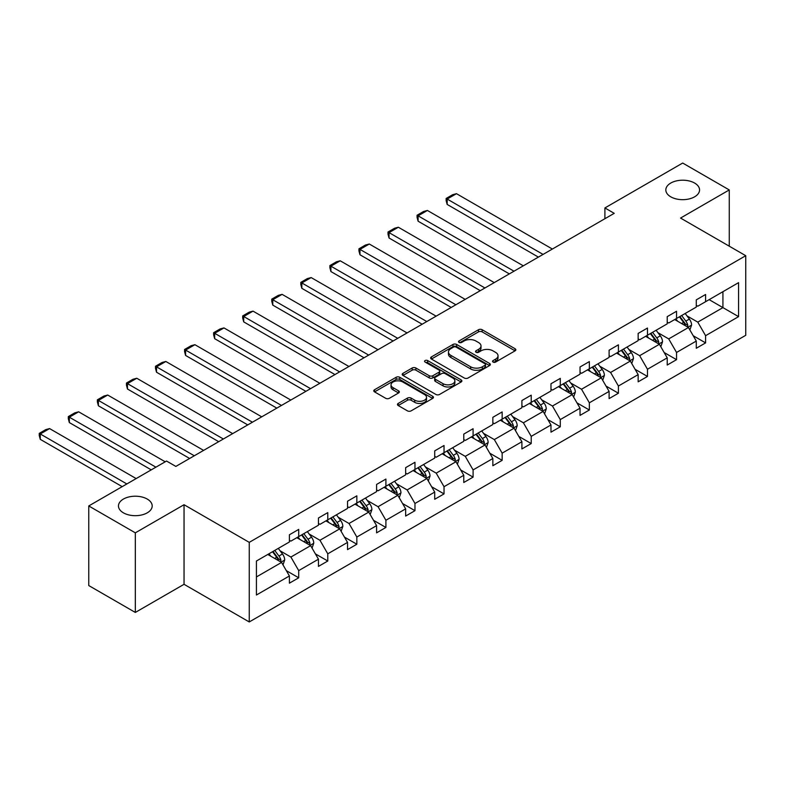 <?xml version="1.0" encoding="UTF-8"?>
<svg xmlns="http://www.w3.org/2000/svg" width="785" height="785" viewBox="0 0 785 785"><rect width="100%" height="100%" fill="white"/><g stroke="black" fill="none" stroke-linecap="round" stroke-linejoin="round"><path stroke-width="1.18" d="M147.246 499.064A16.858 9.734 0 0 0 128.877 496.954A16.858 9.734 0 0 0 118.466 505.952A16.858 9.734 0 0 0 123.402 512.831A16.858 9.734 0 0 0 141.781 514.94A16.858 9.734 0 0 0 152.192 505.952A16.858 9.734 0 0 0 147.246 499.064M694.607 183.052A16.858 9.734 0 0 0 676.238 180.942A16.858 9.734 0 0 0 665.827 189.931A16.858 9.734 0 0 0 670.763 196.819A16.858 9.734 0 0 0 689.142 198.929A16.858 9.734 0 0 0 699.553 189.931A16.858 9.734 0 0 0 694.607 183.052M493.078 362.062A1.806 1.05 0 0 0 495.639 362.062L515.068 350.846A2.591 1.492 0 0 0 515.833 349.786A2.591 1.492 0 0 0 515.068 348.736L482.157 329.729A2.591 1.492 0 0 0 478.497 329.729L459.068 340.945A1.806 1.05 0 0 0 458.538 341.691A1.806 1.05 0 0 0 459.068 342.427A1.806 1.05 0 0 0 461.629 342.427L464.141 340.975A8.272 4.779 0 0 1 475.847 340.975L478.585 342.554A8.272 4.779 0 0 1 481.009 345.94A8.272 4.779 0 0 1 478.585 349.315L476.073 350.767A1.806 1.05 0 0 0 475.543 351.503A1.806 1.05 0 0 0 476.073 352.249A1.806 1.05 0 0 0 478.634 352.249L481.146 350.797A8.272 4.779 0 0 1 492.852 350.797L495.6 352.377A8.272 4.779 0 0 1 498.024 355.752A8.272 4.779 0 0 1 495.6 359.137L493.078 360.59A1.806 1.05 0 0 0 492.548 361.326A1.806 1.05 0 0 0 493.078 362.062L493.078 360.59M398.221 403.421A2.591 1.492 0 0 0 397.465 404.481A2.591 1.492 0 0 0 398.221 405.541L407.454 410.869A2.591 1.492 0 0 0 411.114 410.869L432.692 398.407A2.591 1.492 0 0 0 433.448 397.357A2.591 1.492 0 0 0 432.692 396.297L399.771 377.291A2.591 1.492 0 0 0 396.111 377.291L374.533 389.752A2.591 1.492 0 0 0 373.778 390.812A2.591 1.492 0 0 0 374.533 391.862L385.69 398.299A2.591 1.492 0 0 0 389.35 398.299L398.584 392.971A2.591 1.492 0 0 0 399.339 391.921A2.591 1.492 0 0 0 398.584 390.861L393.049 387.662A6.918 3.994 0 0 1 391.028 384.846A6.918 3.994 0 0 1 395.297 381.157A6.918 3.994 0 0 1 402.833 382.02L424.508 394.531A6.918 3.994 0 0 1 426.53 397.357A6.918 3.994 0 0 1 422.261 401.047A6.918 3.994 0 0 1 414.725 400.173L411.114 398.093A2.591 1.492 0 0 0 407.454 398.093L398.221 403.421L398.221 405.541L407.454 400.242L407.454 398.093M184.043 504.716L135.324 532.838L88.754 505.952L88.754 585.551L135.324 612.437L184.043 584.305L249.247 621.956L249.247 542.356L184.043 504.716L184.043 584.305M729.265 246.186L729.265 189.931L680.546 218.063L745.75 255.704L249.247 542.356M729.265 189.931L682.685 163.044L604.901 207.946L604.901 218.711M88.754 505.952L166.528 461.04L175.85 466.418L614.223 213.334L604.901 207.946M464.327 378.036A2.591 1.492 0 0 0 467.988 378.036L489.565 365.575A2.591 1.492 0 0 0 490.321 364.515A2.591 1.492 0 0 0 489.565 363.465L456.644 344.458A2.591 1.492 0 0 0 452.984 344.458L431.407 356.92A2.591 1.492 0 0 0 430.651 357.97A2.591 1.492 0 0 0 431.407 359.03L464.327 378.036M425.823 362.454A1.806 1.05 0 0 1 427.658 362.709L427.658 360.56L461.129 379.881A2.591 1.492 0 0 1 461.884 380.941A2.591 1.492 0 0 1 461.129 381.991L439.551 394.453A2.591 1.492 0 0 1 435.891 394.453L402.97 375.446L402.97 373.336A2.591 1.492 0 0 0 402.214 374.386A2.591 1.492 0 0 0 402.97 375.446M402.97 373.336L412.203 367.998A2.591 1.492 0 0 1 415.864 367.998L429.218 375.711A2.591 1.492 0 0 0 432.869 375.711L439.001 372.168A2.591 1.492 0 0 0 439.757 371.119A2.591 1.492 0 0 0 439.001 370.059L425.097 362.042A1.806 1.05 0 0 1 424.567 361.296A1.806 1.05 0 0 1 425.686 360.335A1.806 1.05 0 0 1 427.658 360.56M135.324 532.838L135.324 612.437M256.42 561.02L289.4 541.984L289.4 534.781L298.712 529.394L298.712 536.606L318.465 525.204L318.465 517.992L327.777 512.615L327.777 519.827L347.529 508.425L347.529 501.213L356.841 495.835L356.841 503.048L376.594 491.645L376.594 484.433L385.906 479.056L385.906 486.268L405.649 474.866L405.649 467.654L414.971 462.277L414.971 469.489L434.713 458.087L434.713 450.875L444.035 445.497L444.035 452.709L463.778 441.307L463.778 434.095L473.09 428.718L473.09 435.93L492.843 424.528L492.843 417.316L502.155 411.939L502.155 419.151L521.907 407.749L521.907 400.536L531.219 395.159L531.219 402.371L550.972 390.969L550.972 383.757L560.284 378.38L560.284 385.592L580.036 374.19L580.036 366.978L589.349 361.6L589.349 368.813L609.101 357.411L609.101 350.198L618.413 344.821L618.413 352.033L638.156 340.631L638.156 333.419L647.478 328.042L647.478 335.254L667.221 323.852L667.221 316.64L676.542 311.262L676.542 318.474L696.285 307.072L696.285 299.86L705.597 294.483L705.597 301.695L738.577 282.649L738.577 316.64L705.597 335.686L705.597 342.888L696.285 348.265L696.285 341.063L676.542 352.465L676.542 359.667L667.221 365.045L667.221 357.842L647.478 369.244L647.478 376.447L638.156 381.824L638.156 374.622L618.413 386.024L618.413 393.226L609.101 398.603L609.101 391.401L589.349 402.803L589.349 410.005L580.036 415.383L580.036 408.18L560.284 419.582L560.284 426.785L550.972 432.162L550.972 424.96L531.219 436.362L531.219 443.564L521.907 448.941L521.907 441.739L502.155 453.141L502.155 460.344L492.843 465.721L492.843 458.518L473.09 469.921L473.09 477.123L463.778 482.5L463.778 475.298L444.035 486.7L444.035 493.902L434.713 499.28L434.713 492.077L414.971 503.479L414.971 510.682L405.649 516.059L405.649 508.857L385.906 520.259L385.906 527.461L376.594 532.838L376.594 525.636L356.841 537.038L356.841 544.24L347.529 549.618L347.529 542.415L327.777 553.817L327.777 561.02L318.465 566.397L318.465 559.195L298.712 570.597L298.712 577.799L289.4 583.177L289.4 575.974L256.42 595.01L256.42 561.02M249.247 621.956L745.75 335.303L745.75 255.704M296.848 537.676L310.634 545.644L290.892 557.046L280.108 550.815M290.892 557.046L298.712 570.597M310.634 545.644L318.465 559.195M289.4 540.266L290.892 541.12L298.712 536.606M325.912 520.897L339.699 528.864L319.956 540.266L309.172 534.035M319.956 540.266L327.777 553.817M339.699 528.864L347.529 542.415M318.465 523.487L319.956 524.341L327.777 519.827M354.977 504.117L368.764 512.085L349.021 523.487L338.237 517.256M349.021 523.487L356.841 537.038M368.764 512.085L376.594 525.636M347.529 506.708L349.021 507.561L356.841 503.048M384.042 487.338L397.828 495.306L378.076 506.708L367.301 500.477M378.076 506.708L385.906 520.259M397.828 495.306L405.649 508.857M376.594 489.928L378.076 490.782L385.906 486.268M413.106 470.558L426.893 478.526L407.14 489.928L396.356 483.697M407.14 489.928L414.971 503.479M426.893 478.526L434.713 492.077M405.649 473.139L407.14 474.003L414.971 469.489M442.171 453.779L455.957 461.747L436.205 473.149L425.421 466.918M436.205 473.149L444.035 486.7M455.957 461.747L463.778 475.298M434.713 456.36L436.205 457.223L444.035 452.709M471.236 437L485.022 444.967L465.269 456.36L454.486 450.139M465.269 456.36L473.09 469.921M485.022 444.967L492.843 458.518M463.778 439.58L465.269 440.444L473.09 435.93M500.29 420.22L514.077 428.188L494.334 439.58L483.55 433.359M494.334 439.58L502.155 453.141M514.077 428.188L521.907 441.739M492.843 422.801L494.334 423.664L502.155 419.151M529.355 403.441L543.141 411.409L523.399 422.801L512.615 416.58M523.399 422.801L531.219 436.362M543.141 411.409L550.972 424.96M521.907 406.022L523.399 406.885L531.219 402.371M558.42 386.662L572.206 394.629L552.463 406.022L541.679 399.8M552.463 406.022L560.284 419.582M572.206 394.629L580.036 408.18M550.972 389.242L552.463 390.106L560.284 385.592M587.484 369.882L601.271 377.84L581.528 389.242L570.744 383.021M581.528 389.242L589.349 402.803M601.271 377.84L609.101 391.401M580.036 372.463L581.528 373.326L589.349 368.813M616.549 353.103L630.335 361.061L610.583 372.463L599.799 366.242M610.583 372.463L618.413 386.024M630.335 361.061L638.156 374.622M609.101 355.683L610.583 356.547L618.413 352.033M645.613 336.323L659.4 344.281L639.647 355.683L628.863 349.462M639.647 355.683L647.478 369.244M659.4 344.281L667.221 357.842M638.156 338.904L639.647 339.768L647.478 335.254M674.678 319.544L688.465 327.502L668.712 338.904L657.928 332.683M668.712 338.904L676.542 352.465M688.465 327.502L696.285 341.063M667.221 322.125L668.712 322.988L676.542 318.474M709.14 299.644L722.926 307.612L697.777 322.125L686.993 315.904M697.777 322.125L705.597 335.686M738.577 316.64L722.926 307.612L722.926 291.686L738.577 282.649M696.285 305.345L697.777 306.209L705.597 301.695M256.42 576.946L281.579 562.423L267.793 554.465M281.579 562.423L289.4 575.974M693.214 335.735L705.597 342.888M664.149 352.514L676.542 359.667M635.085 369.293L647.478 376.447M606.02 386.073L618.413 393.226M576.955 402.852L589.349 410.005M547.901 419.632L560.284 426.785M518.836 436.411L531.219 443.564M489.771 453.19L502.155 460.344M460.707 469.97L473.09 477.123M431.642 486.749L444.035 493.902M402.577 503.528L414.971 510.682M373.513 520.308L385.906 527.461M344.448 537.087L356.841 544.24M315.393 553.867L327.777 561.02M286.329 570.646L298.712 577.799M493.804 362.317L495.6 361.286A8.272 4.779 0 0 0 498.024 357.911L498.024 355.752M481.009 345.94L481.009 348.089A8.272 4.779 0 0 1 478.585 351.464L476.799 352.504M515.068 348.736L515.068 350.846L482.157 331.878A2.591 1.492 0 0 0 478.497 331.878L459.794 342.682M489.526 365.594L456.644 346.607A2.591 1.492 0 0 0 452.984 346.607L431.446 359.049M484.993 365.26A1.806 1.05 0 0 0 485.522 364.515A1.806 1.05 0 0 0 484.993 363.779L456.095 347.098A1.806 1.05 0 0 0 453.534 347.098L450.884 348.628A8.272 4.779 0 0 0 448.461 352.004A8.272 4.779 0 0 0 450.884 355.389L470.637 366.791A8.272 4.779 0 0 0 482.333 366.791L484.993 365.26L484.993 367.409A1.806 1.05 0 0 0 485.522 366.673L485.522 364.515M448.461 352.004L448.461 354.163A8.272 4.779 0 0 0 450.884 357.538L450.884 355.389M484.993 367.409L482.333 368.94A8.272 4.779 0 0 1 470.637 368.94L450.884 357.538M403.009 375.465L412.203 370.157L412.203 367.998M439.757 371.119L439.757 373.267A2.591 1.492 0 0 1 439.001 374.327L432.869 377.86A2.591 1.492 0 0 1 429.218 377.86L415.864 370.157A2.591 1.492 0 0 0 412.203 370.157M427.658 362.709L461.089 382.01M443.064 383.708A6.918 3.994 0 0 0 450.61 384.572A6.918 3.994 0 0 0 454.878 380.882A6.918 3.994 0 0 0 452.847 378.056L445.213 373.65A2.591 1.492 0 0 0 441.562 373.65L435.43 377.192A2.591 1.492 0 0 0 434.674 378.242A2.591 1.492 0 0 0 435.43 379.302L443.064 383.708L443.064 385.857A6.918 3.994 0 0 0 450.61 386.72A6.918 3.994 0 0 0 454.878 383.031L454.878 380.882M434.674 378.242L434.674 380.391A2.591 1.492 0 0 0 435.43 381.451L435.43 379.302M443.064 385.857L435.43 381.451M426.53 397.357L426.53 399.506A6.918 3.994 0 0 1 422.261 403.196A6.918 3.994 0 0 1 414.725 402.332L411.114 400.242A2.591 1.492 0 0 0 407.454 400.242M391.028 384.846L391.028 386.995A6.918 3.994 0 0 0 393.049 389.821L393.049 387.662M398.554 392.991L393.049 389.821M432.653 398.427L399.771 379.449A2.591 1.492 0 0 0 396.111 379.449L374.573 391.882M689.878 329.955L691.595 325.01A6.986 4.033 -120 0 0 689.367 319.063L685.177 313.48M543.053 254.418L447.165 199.056L456.477 193.679L552.365 249.041M677.681 321.281L675.865 318.857M447.165 204.434L446.135 200.617L446.135 198.468L447.165 199.056L447.165 204.434L538.392 257.107M687.434 326.913L687.817 325.304A6.986 4.033 -120 0 0 685.825 321.104L681.645 315.521M679.888 316.532L684.491 322.684A3.552 2.051 60 0 1 685.138 323.763L687.817 325.304M679.408 316.816L683.588 322.399A6.986 4.033 60 0 1 685.325 325.697M446.135 198.468L452.66 194.7L456.477 193.679M660.813 346.735L662.53 341.789A6.986 4.033 -120 0 0 660.303 335.843L656.113 330.259M513.989 271.198L418.101 215.836L427.413 210.458L523.301 265.821M648.616 338.06L646.801 335.637M418.101 221.213L417.07 217.396L417.07 215.247L418.101 215.836L418.101 221.213L509.328 273.887M658.37 343.693L658.762 342.083A6.986 4.033 -120 0 0 656.76 337.884L652.58 332.3M650.824 333.311L655.436 339.463A3.552 2.051 60 0 1 656.074 340.543L658.762 342.083M650.343 333.596L654.523 339.179A6.986 4.033 60 0 1 656.26 342.476M417.07 215.247L423.596 211.479L427.413 210.458M631.748 363.514L633.466 358.568A6.986 4.033 -120 0 0 631.238 352.622L627.058 347.039M484.924 287.977L389.036 232.615L398.348 227.238L494.236 282.6M619.551 354.84L617.736 352.416M389.036 237.992L388.006 234.175L388.006 232.026L389.036 232.615L389.036 237.992L480.263 290.666M629.305 360.472L629.698 358.863A6.986 4.033 -120 0 0 627.696 354.663L623.516 349.08M621.769 350.09L626.371 356.243A3.552 2.051 60 0 1 627.019 357.322L629.698 358.863M621.278 350.375L625.459 355.958A6.986 4.033 60 0 1 627.205 359.255M388.006 232.026L394.531 228.258L398.348 227.238M602.684 380.293L604.401 375.348A6.986 4.033 -120 0 0 602.173 369.401L597.993 363.818M455.859 304.757L359.972 249.394L369.284 244.017L465.171 299.379M590.487 371.619L588.671 369.195M359.972 254.772L358.951 250.955L358.951 248.806L359.972 249.394L359.972 254.772L451.208 307.445M600.24 377.251L600.633 375.642A6.986 4.033 -120 0 0 598.631 371.452L594.451 365.859M592.704 366.87L597.307 373.022A3.552 2.051 60 0 1 597.954 374.102L600.633 375.642M592.214 367.154L596.394 372.738A6.986 4.033 60 0 1 598.141 376.035M358.951 248.806L365.467 245.038L369.284 244.017M573.629 397.073L575.336 392.127A6.986 4.033 -120 0 0 573.109 386.181L568.929 380.597M426.795 321.536L330.907 266.174L340.219 260.797L436.117 316.159M561.422 388.398L559.607 385.975M330.907 271.551L329.886 267.734L329.886 265.585L330.907 266.174L330.907 271.551L422.144 324.225M571.176 394.031L571.568 392.421A6.986 4.033 -120 0 0 569.567 388.232L565.386 382.648M563.64 383.649L568.242 389.802A3.552 2.051 60 0 1 568.889 390.881L571.568 392.421M563.149 383.934L567.329 389.517A6.986 4.033 60 0 1 569.076 392.814M329.886 265.585L336.402 261.817L340.219 260.797M544.564 413.852L546.272 408.906A6.986 4.033 -120 0 0 544.044 402.96L539.864 397.377M397.73 338.315L301.842 282.953L311.164 277.576L407.052 332.938M532.358 405.178L530.552 402.754M301.842 288.33L300.822 284.513L300.822 282.364L301.842 282.953L301.842 288.33L393.079 341.004M542.111 410.81L542.504 409.211A6.986 4.033 -120 0 0 540.502 405.011L536.322 399.428M534.575 400.428L539.177 406.581A3.552 2.051 60 0 1 539.825 407.66L542.504 409.211M534.085 400.713L538.274 406.296A6.986 4.033 60 0 1 540.011 409.593M300.822 282.364L307.337 278.596L311.164 277.576M515.5 430.631L517.207 425.686A6.986 4.033 -120 0 0 514.98 419.739L510.799 414.156M368.675 355.095L272.778 299.733L282.1 294.355L377.987 349.717M503.303 421.957L501.487 419.533M272.778 305.11L271.757 301.293L271.757 299.144L272.778 299.733L272.778 305.11L364.014 357.783M513.047 427.589L513.439 425.99A6.986 4.033 -120 0 0 511.447 421.79L507.257 416.207M505.511 417.208L510.113 423.36A3.552 2.051 60 0 1 510.76 424.44L513.439 425.99M505.02 417.492L509.21 423.076A6.986 4.033 60 0 1 510.947 426.373M271.757 299.144L278.273 295.376L282.1 294.355M486.435 447.411L488.142 442.465A6.986 4.033 -120 0 0 485.915 436.519L481.735 430.936M339.611 371.874L243.723 316.512L253.035 311.135L348.923 366.497M474.238 438.736L472.423 436.313M243.723 321.889L242.693 318.072L242.693 315.923L243.723 316.512L243.723 321.889L334.95 374.563M483.992 444.369L484.374 442.769A6.986 4.033 -120 0 0 482.382 438.57L478.193 432.986M476.446 433.987L481.048 440.14A3.552 2.051 60 0 1 481.696 441.219L484.374 442.769M475.965 434.272L480.145 439.855A6.986 4.033 60 0 1 481.882 443.152M242.693 315.923L249.218 312.155L253.035 311.135M457.37 464.2L459.088 459.245A6.986 4.033 -120 0 0 456.86 453.298L452.67 447.715M310.546 388.653L214.658 333.291L223.97 327.914L319.858 383.276M445.173 455.516L443.358 453.092M214.658 338.669L213.628 334.852L213.628 332.703L214.658 333.291L214.658 338.669L305.885 391.342M454.927 461.148L455.32 459.549A6.986 4.033 -120 0 0 453.318 455.349L449.138 449.766M447.381 450.767L451.983 456.919A3.552 2.051 60 0 1 452.631 457.998L455.32 459.549M446.9 451.051L451.081 456.635A6.986 4.033 60 0 1 452.817 459.932M213.628 332.703L220.153 328.935L223.97 327.914M428.306 480.979L430.023 476.024A6.986 4.033 -120 0 0 427.796 470.078L423.606 464.494M281.481 405.433L185.594 350.071L194.906 344.693L290.793 400.056M416.109 472.295L414.294 469.872M185.594 355.448L184.563 351.631L184.563 349.482L185.594 350.071L185.594 355.448L276.82 408.121M425.862 477.928L426.255 476.328A6.986 4.033 -120 0 0 424.253 472.128L420.073 466.545M418.317 467.556L422.929 473.698A3.552 2.051 60 0 1 423.566 474.778L426.255 476.328M417.836 467.831L422.016 473.414A6.986 4.033 60 0 1 423.753 476.711M184.563 349.482L191.089 345.714L194.906 344.693M399.241 497.759L400.958 492.803A6.986 4.033 -120 0 0 398.731 486.857L394.551 481.274M252.417 422.212L156.529 366.85L165.841 361.473L261.729 416.835M387.044 489.075L385.229 486.651M156.529 372.227L155.499 368.41L155.499 366.261L156.529 366.85L156.529 372.227L247.756 424.901M396.798 494.707L397.19 493.108A6.986 4.033 -120 0 0 395.189 488.908L391.009 483.325M389.262 484.335L393.864 490.478A3.552 2.051 60 0 1 394.512 491.557L397.19 493.108M388.771 484.61L392.951 490.193A6.986 4.033 60 0 1 394.698 493.49M155.499 366.261L162.024 362.493L165.841 361.473M370.177 514.538L371.894 509.583A6.986 4.033 -120 0 0 369.666 503.636L365.486 498.053M223.352 438.992L127.464 383.629L136.776 378.252L232.674 433.614M357.98 505.854L356.164 503.43M127.464 389.007L126.444 385.19L126.444 383.041L127.464 383.629L127.464 389.007L218.701 441.68M367.733 511.486L368.126 509.887A6.986 4.033 -120 0 0 366.124 505.687L361.944 500.104M360.197 501.115L364.799 507.257A3.552 2.051 60 0 1 365.447 508.337L368.126 509.887M359.707 501.389L363.887 506.973A6.986 4.033 60 0 1 365.633 510.27M126.444 383.041L132.959 379.273L136.776 378.252M341.122 531.317L342.829 526.362A6.986 4.033 -120 0 0 340.602 520.416L336.422 514.832M194.287 455.771L98.4 400.409L107.712 395.032L203.609 450.394M328.915 522.633L327.11 520.21M98.4 405.786L97.379 401.969L97.379 399.82L98.4 400.409L98.4 405.786L189.636 458.46M338.669 528.266L339.061 526.666A6.986 4.033 -120 0 0 337.059 522.467L332.879 516.883M331.133 517.894L335.735 524.037A3.552 2.051 60 0 1 336.382 525.116L339.061 526.666M330.642 518.169L334.832 523.752A6.986 4.033 60 0 1 336.569 527.049M97.379 399.82L103.895 396.052L107.712 395.032M312.057 548.097L313.764 543.141A6.986 4.033 -120 0 0 311.537 537.195L307.357 531.612M155.911 467.173L69.335 417.188L78.657 411.811L165.223 461.796M299.85 539.413L298.045 536.989M69.335 422.565L68.315 418.748L68.315 416.599L69.335 417.188L69.335 422.565L151.26 469.862M309.604 545.045L309.997 543.446A6.986 4.033 -120 0 0 307.995 539.246L303.815 533.663M302.068 534.673L306.67 540.816A3.552 2.051 60 0 1 307.318 541.895L309.997 543.446M301.577 534.948L305.767 540.531A6.986 4.033 60 0 1 307.504 543.828M68.315 416.599L74.83 412.832L78.657 411.811M282.992 564.876L284.7 559.921A6.986 4.033 -120 0 0 282.472 553.974L278.292 548.391M126.846 483.952L40.27 433.968L49.592 428.59L136.168 478.575M270.796 556.192L268.98 553.778M40.27 439.345L39.25 435.528L39.25 433.379L40.27 433.968L40.27 439.345L122.195 486.641M280.539 561.824L280.932 560.225A6.986 4.033 -120 0 0 278.94 556.025L274.75 550.442M273.003 551.453L277.605 557.595A3.552 2.051 60 0 1 278.253 558.675L280.932 560.225M272.523 551.727L276.703 557.311A6.986 4.033 60 0 1 278.439 560.608M39.25 433.379L45.775 429.611L49.592 428.59M495.6 361.286L495.6 359.137M476.073 352.249L476.073 350.767M478.585 351.464L478.585 349.315M459.068 342.427L459.068 340.945M478.497 331.878L478.497 329.729M482.157 331.878L482.157 329.729M431.407 359.03L431.407 356.92M452.984 346.607L452.984 344.458M456.644 346.607L456.644 344.458M489.565 365.575L489.565 363.465M470.637 368.94L470.637 366.791M482.333 368.94L482.333 366.791M415.864 370.157L415.864 367.998M429.218 377.86L429.218 375.711M432.869 377.86L432.869 375.711M439.001 374.327L439.001 372.168M461.129 381.991L461.129 379.881M411.114 400.242L411.114 398.093M414.725 402.332L414.725 400.173M398.584 392.971L398.584 390.861M374.533 391.862L374.533 389.752M396.111 379.449L396.111 377.291M399.771 379.449L399.771 377.291M432.692 398.407L432.692 396.297M687.954 327.217L691.546 325.147M685.825 321.104L689.367 319.063M681.606 323.548L683.588 322.399M658.9 343.997L662.481 341.926M656.76 337.884L660.303 335.843M652.541 340.327L654.523 339.179M629.835 360.776L633.416 358.706M627.696 354.663L631.238 352.622M623.476 357.106L625.459 355.958M600.77 377.556L604.352 375.485M598.631 371.452L602.173 369.401M594.412 373.886L596.394 372.738M571.706 394.335L575.287 392.264M569.567 388.232L573.109 386.181M565.347 390.665L567.329 389.517M542.641 411.114L546.232 409.044M540.502 405.011L544.044 402.96M536.283 407.444L538.274 406.296M513.576 427.894L517.168 425.823M511.447 421.79L514.98 419.739M507.218 424.224L509.21 423.076M484.512 444.673L488.103 442.603M482.382 438.57L485.915 436.519M478.163 441.003L480.145 439.855M455.447 461.452L459.039 459.382M453.318 455.349L456.86 453.298M449.099 457.783L451.081 456.635M426.392 478.232L429.974 476.161M424.253 472.128L427.796 470.078M420.034 474.562L422.016 473.414M397.328 495.011L400.909 492.941M395.189 488.908L398.731 486.857M390.969 491.341L392.951 490.193M368.263 511.791L371.845 509.72M366.124 505.687L369.666 503.636M361.905 508.121L363.887 506.973M339.198 528.57L342.78 526.499M337.059 522.467L340.602 520.416M332.84 524.9L334.832 523.752M310.134 545.349L313.725 543.279M307.995 539.246L311.537 537.195M303.775 541.679L305.767 540.531M281.069 562.129L284.661 560.058M278.94 556.025L282.472 553.974M274.711 558.459L276.703 557.311"/></g></svg>
